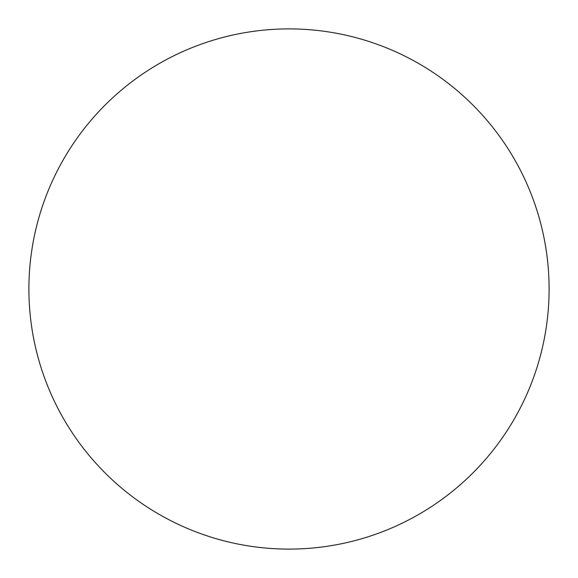 <?xml version="1.0" encoding="UTF-8"?>
<svg xmlns="http://www.w3.org/2000/svg" width="578" height="578" viewBox="0 0 578 578"><rect width="100%" height="100%" fill="white"/><g stroke="black" fill="none" stroke-linecap="round" stroke-linejoin="round"><path stroke-width="0.87" d="M289 549.1A260.1 260.1 0 0 1 28.9 289A260.1 260.1 0 0 1 289 28.9A260.1 260.1 0 0 1 549.1 289A260.1 260.1 0 0 1 289 549.1"/></g></svg>
